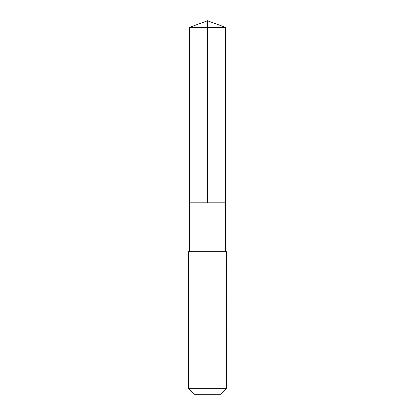 <?xml version="1.0" encoding="UTF-8"?>
<svg xmlns="http://www.w3.org/2000/svg" width="415" height="415" viewBox="0 0 415 415"><rect width="100%" height="100%" fill="white"/><g stroke="black" fill="none" stroke-linecap="round" stroke-linejoin="round"><path stroke-width="0.62" d="M189.302 202.753L225.698 202.753L225.698 27.374L189.302 27.374L189.302 202.753L225.698 202.753L225.698 251.812L189.302 251.812L189.302 202.753M226.471 251.812L188.509 251.812L188.509 388.767L226.491 388.767L226.471 251.812M226.491 388.767L221.008 394.25L193.992 394.25L188.509 388.767M189.302 27.374L207.5 20.75L207.5 202.753M207.5 20.75L225.698 27.374M189.302 251.812L188.509 251.812M225.698 251.812L226.491 251.812"/></g></svg>
